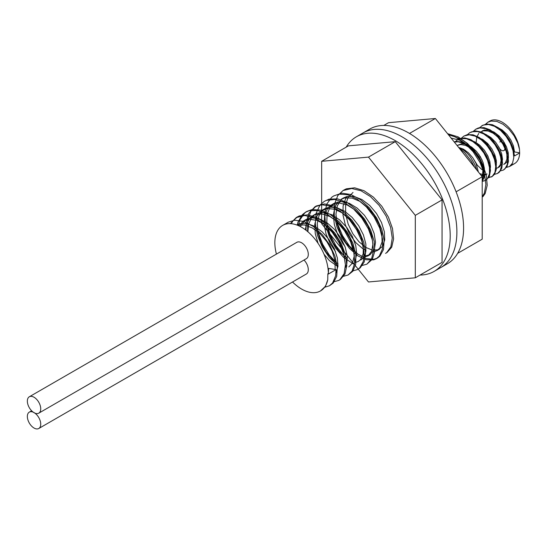 <?xml version="1.0" encoding="UTF-8"?>
<svg xmlns="http://www.w3.org/2000/svg" width="547" height="547" viewBox="0 0 547 547"><rect width="100%" height="100%" fill="white"/><g stroke="black" fill="none" stroke-linecap="round" stroke-linejoin="round"><path stroke-width="0.82" d="M500.402 141.762A4.732 2.728 -120 0 0 499.801 141.967M504.375 142.815A4.732 2.728 -120 0 1 502.83 142.658L502.16 143.047A4.732 2.728 60 0 1 504.696 147.184A4.732 2.728 60 0 1 503.862 150.541L504.525 150.158A4.732 2.728 -120 0 0 503.466 143.252M499.083 135.957A4.732 2.728 -120 0 0 501.708 141.974L501.599 142.035M511.602 164.64A24.594 14.201 -120 0 0 514.563 163.608A24.594 14.201 -120 0 0 519.65 152.975L519.479 149.352A24.594 14.201 -120 0 0 507.746 126.412A24.594 14.201 -120 0 0 489.968 121.01A24.594 14.201 -120 0 0 488.984 121.673M484.943 134.083A24.594 14.201 -120 0 0 484.998 134.699M486.864 142.733A24.594 14.201 -120 0 0 495.568 156.975M501.695 162.049A24.594 14.201 -120 0 0 502.214 162.356M519.479 149.352L517.715 142.986L514.036 135.697L508.963 129.201L503.028 124.251L496.867 121.42L491.138 121.058L487.849 122.234L485.162 124.525M505.982 167.539L509.565 166.493L512.566 163.047L513.79 157.611L513.052 150.822L510.406 143.471L506.112 136.408L500.614 130.453L494.509 126.302L488.444 124.442L483.063 125.106L479.138 127.998M499.965 171.013L503.411 170.042L504.949 168.845L507.267 164.531L507.705 158.466L506.18 151.348L502.823 144.011L497.982 137.304L492.163 131.998L485.996 128.73L480.129 127.882L475.808 129.181L473.121 131.478M493.941 174.493L497.394 173.522L500.081 170.828L501.661 165.727L501.305 159.143L499.008 151.834L495.001 144.654L489.695 138.425L483.657 133.885L477.531 131.56L471.972 131.738L469.791 132.661L467.097 134.952M487.924 177.966L492.273 176.38L494.926 172.462L495.732 166.685L494.584 159.703L491.555 152.346L486.96 145.447L481.285 139.827L475.131 136.128L469.155 134.794L464 136.005L461.087 138.425M482.201 181.419L485.353 180.469L487.527 178.534L489.469 173.796L489.483 167.437L487.548 160.203L483.842 152.928L478.748 146.459L472.799 141.543L466.639 138.767L460.923 138.453L457.75 139.608L455.063 141.905M482.201 180.941L483.692 174.855L482.912 168.045L480.225 160.695L475.904 153.645L470.386 147.724L464.273 143.615L458.215 141.81L454.318 142.056M519.65 152.975L514.529 155.936L513.612 153.878M454.181 141.885L456.335 141.406L462.147 142.049L468.321 145.14L474.187 150.295L479.131 156.921L482.625 164.237L484.307 171.402L484.02 177.584L482.201 181.631M457.75 139.608L459.323 138.753L464.622 137.885L470.659 139.547L476.786 143.533L482.351 149.365L486.762 156.367L489.551 163.731L490.447 170.589L489.38 176.161L486.509 179.785L485.353 180.469M463.767 136.135L467.357 134.624L473.032 134.781L479.186 137.42L485.162 142.227L490.324 148.62L494.126 155.874L496.17 163.136L496.266 169.563L494.44 174.411L492.102 176.572L488.17 177.556M469.791 132.654L475.575 130.904L481.517 132.087L487.678 135.656L493.401 141.181L498.071 148.025L501.202 155.382L502.467 162.404L501.77 168.278L499.226 172.312L497.394 173.522M475.808 129.181L478.42 127.93L483.924 127.601L490.037 129.783L496.102 134.206L501.469 140.353L505.565 147.505L507.965 154.835L508.443 161.481L506.973 166.685L503.418 170.042M481.832 125.707L486.556 124.012L492.382 124.716L498.549 127.854L504.409 133.051L509.325 139.697L512.778 147.02L514.529 155.936M458.974 147.847A19.863 11.466 -120 0 1 471.671 159.081L474.858 164.633L476.772 169.994M482.139 176.667L484.061 173.16L484.382 168.312L483.11 162.603L480.355 156.709L476.396 151.307L471.637 147.04L466.584 144.408L461.777 143.731L457.06 145.468L460.772 144.538L465.62 145.399L470.666 148.203L475.37 152.599L479.24 158.069L481.866 163.984L482.987 169.638L482.522 174.377L481.743 176.175M478.393 146.097L483.145 151.321L486.529 157.057L488.683 163.621M485.647 174.842L481.169 175.457M463.918 150.418L463.897 149.413M484.416 142.623L490.727 150.193L493.579 156.073L494.7 160.121M484.41 171.04L481.647 169.358L477.374 165.256L472.601 157.543M469.962 147.362L469.914 145.933M490.427 139.143L494.529 143.505L498.105 149.153L500.361 155.068L501.079 160.544L500.211 164.955L497.893 167.765L495.698 168.572M490.427 167.567L489.428 167.04M482.153 160.182L478.625 154.069M475.986 143.888L476.779 136.969M476.799 136.907L478.762 133.454M480.075 132.244L483.411 130.795L488.088 131L493.134 133.201L498.002 137.133L502.187 142.323L505.25 148.169L506.878 153.98L506.925 159.081L505.421 162.876L503.705 164.415L505.141 163.587L507.055 161.762L508.423 157.83L508.225 152.634L506.454 146.787L503.274 140.976L499.001 135.875L494.091 132.087L489.066 130.063L484.444 130.049L482.263 130.918M496.45 164.086L495.445 163.56M488.177 156.709L484.642 150.596M482.003 140.408L481.955 138.986M502.467 132.196L505.893 135.711L509.654 141.256L512.758 149.693M495.069 126.589L497.175 127.205L502.221 130.008L506.919 134.412L510.782 139.888L513.401 145.796L514.542 151.943L513.414 152.592M483.459 139.936L483.698 141.926M495.056 161.529L496.485 162.507M477.442 143.417L477.675 145.399M489.032 165.003L490.468 165.98M497.688 167.888L499.596 166.753L501.79 163.779L502.515 159.245L501.647 153.7L499.254 147.779L495.575 142.186L490.974 137.577L485.948 134.48L483.028 133.536M471.418 146.89L471.658 148.873M483.015 168.483L484.451 169.454M495.739 167.314L496.259 165.515L496.327 160.483L494.803 154.698L491.828 148.832L487.705 143.574L482.871 139.54L476.998 137.01M465.401 150.363L465.545 151.71M479.698 173.631L483.548 174.753L487.076 174.014M489.722 170.794L490.461 167.013L489.852 161.584L487.698 155.683L484.198 149.994L479.719 145.181L474.728 141.81L470.981 140.49M478.379 171.984L476.102 163.587L472.799 157.816L468.451 152.825L463.5 149.187L458.591 147.369M514.542 151.943L519.356 152.798M503.862 150.541A4.732 2.728 60 0 1 498.488 146.398M502.16 143.047A4.732 2.728 -120 0 0 504.067 143.054A4.732 2.728 -120 0 0 504.416 142.774M498.679 135.567A4.732 2.728 -120 0 0 498.42 137.803M324.556 287.284L329.362 285.821L332.603 282.977L335.639 275.756L336.049 269.609L328.35 274.054A37.839 21.846 -120 0 0 312.016 235.723A37.839 21.846 -120 0 0 282.676 225.391A37.839 21.846 -120 0 0 276.426 254.109M482.201 196.756L484.368 193.084L485.9 184.428L484.416 173.823L480.02 162.5L473.155 151.772L464.54 142.883L455.09 136.873L448.458 134.767M344.405 189.761L346.374 188.804L354.668 187.819L364.015 190.712L373.41 197.132L381.854 206.315L388.445 217.186L392.493 228.496L393.601 238.916L391.7 247.251L387.057 252.509L385.546 253.384L386.674 252.639L390.866 246.786L392.254 238.007L390.62 227.34L386.086 216.01L379.119 205.344L370.435 196.578L360.972 190.732L351.742 188.503L343.031 190.547L337.779 195.587L334.511 204.175L334.238 214.985L336.931 226.834L342.237 238.41L349.485 248.447L357.813 255.832L366.216 259.77L373.683 259.846L376.186 258.786L379.317 256.078L382.421 248.94L382.592 239.258L379.748 228.161L374.155 216.947L366.394 206.91L357.28 199.217L347.789 194.773L338.935 194.11L333.663 195.956L331.66 197.344L326.744 204.134L324.665 213.747L325.615 225.132L329.431 237.036L335.619 248.133L343.42 257.213L353.328 263.955M361.437 265.692L366.866 264.174L371.543 258.963L373.492 250.67L372.432 240.27L368.425 228.967L361.868 218.075L353.451 208.858L344.056 202.39L334.702 199.443L326.388 200.366L324.303 201.364L319.988 205.104L316.173 213.145L315.325 223.62L317.472 235.374L322.327 247.1L329.267 257.521L338.005 265.883M352.077 271.1L357.451 269.603L359.694 267.886L363.324 261.336L364.063 252.058L361.786 241.138L356.678 229.843L349.273 219.484L340.343 211.265L330.846 206.151L321.793 204.749L314.935 206.773L308.74 213.412L306.101 222.561L306.053 230.273M342.709 276.502L348.09 275.011L352.124 271.025L354.62 263.257L354.141 253.172L350.668 241.938L344.555 230.868L336.426 221.241L327.147 214.185L317.704 210.52L309.117 210.704L305.575 212.181L302.293 214.745L297.951 222.212L297.178 225.138M333.349 281.917L338.723 280.42L339.981 279.572L344.111 273.63L345.43 264.796L343.714 254.095L339.119 242.772L332.097 232.133L323.386 223.429L313.916 217.665L304.706 215.525L296.207 217.583L290.334 223.634M327.756 279.777L325.554 286.197L320.515 290.929A37.839 21.846 -120 0 0 327.756 279.777L327.844 273.753L328.35 274.054M282.676 225.391L288.214 222.198L294.73 220.202L303.749 221.446L313.246 226.424L322.217 234.533L329.704 244.824L334.914 256.105L337.314 267.066L336.692 276.433L333.171 283.114L329.362 285.828M291.25 223.696L293.062 220.797L297.582 216.79L299.366 215.915L307.626 214.827L316.959 217.631L326.368 223.969L334.846 233.09L341.485 243.941L345.608 255.251L346.791 265.712L344.959 274.109L340.378 279.455L338.723 280.42M298.327 225.61L299.879 219.901L304.693 212.981L306.949 211.388L311.886 209.597L320.692 210.096L330.183 214.397L339.331 221.973L347.167 231.942L352.856 243.135L355.817 254.259L355.769 264.016L352.774 271.278L348.09 275.011M307.653 231.566L307.722 219.997L310.874 211.306L316.31 205.973L324.672 203.922L333.875 205.993L343.345 211.71L352.077 220.379L359.133 230.991L363.769 242.314L365.526 253.035L364.261 261.91L360.172 267.9L357.458 269.603M336.911 263.148L329.315 255.059L322.682 244.318L318.265 232.489L317.328 228.154M324.303 201.364L329.096 199.129L337.663 198.889L347.099 202.493L356.391 209.508L364.548 219.101L370.695 230.157L374.21 241.398L374.743 251.511L372.288 259.326L366.818 264.201M346.306 257.767L343.359 255.025L335.769 245.514L329.95 234.184L326.696 222.759M333.663 195.956L341.766 193.153L350.798 194.493L360.302 199.552L369.246 207.73L376.685 218.062L381.833 229.35L384.158 240.29L383.461 249.603L379.871 256.208L377.56 257.993L373.861 259.319L366.162 258.56L357.704 253.979L349.492 246.061L342.525 235.668L337.636 223.949L336.056 217.337M447.59 133.687L458.133 136.887L467.5 143.458L475.876 152.75L482.351 163.676L486.262 174.972L487.227 185.317L485.175 193.522L482.885 196.729M292.536 281.999A37.839 21.846 -120 0 0 320.515 290.929M456.636 137.618A31.22 18.024 60 0 1 478.96 158.692L474.844 152.668L467.699 145.283L459.822 140.244L451.152 138.118M474.659 167.361L471.193 160.996L464.718 152.736L458.659 147.458M353 192.441L347.981 197.624L345.588 205.118L345.677 214.301L348.186 224.174L352.781 233.644L358.88 241.678L365.731 247.401L372.514 250.191L378.387 249.767L382.633 246.212L384.726 239.955L384.356 231.75L381.512 222.547L376.466 213.433L369.724 205.46L361.998 199.573L354.107 196.469L346.88 196.53L343.639 197.85L341.089 199.785L337.321 205.904L335.954 214.212L337.082 223.819L340.521 233.651L345.827 242.642L352.343 249.801L356.781 253.056M364.138 255.743L365.758 255.811L370.169 254.615L374.428 249.295L375.509 242.116L374.093 233.364L370.278 224.065L364.452 215.306L357.205 208.106L349.307 203.313L341.588 201.508L334.88 202.923L329.868 207.436L327.079 214.568L326.764 223.538L328.897 233.371L333.185 242.984L339.085 251.319L347.42 258.464M360.801 260.023L363.352 257.801L365.82 251.948L365.854 243.996L363.406 234.889L358.688 225.679L352.186 217.453L344.562 211.169L336.637 207.58L329.253 207.115L324.911 208.66L323.174 209.863L319.045 215.545L317.274 223.559L318.005 233.022L321.089 242.895L326.135 252.092L332.501 259.613L338.053 263.866M354.723 262.136L356.774 254.232L355.762 245.671L352.323 236.386L346.784 227.463L339.721 219.949L331.872 214.711L324.07 212.393L317.144 213.289L315.544 214.068L311.817 217.316L308.638 224.072L307.872 231.75M345.355 267.545L346.846 263.88L347.29 256.215L345.239 247.223L340.87 237.952L334.614 229.501L327.12 222.841L319.188 218.773L311.653 217.781L305.322 220.017L300.248 226.526M335.995 272.953L337.971 266.3L337.369 257.958L334.313 248.721L329.082 239.661L322.217 231.853L314.443 226.191L306.573 223.374L299.455 223.737L296.679 224.954M328.357 273.589L328.658 268.392L328.043 268.748M336.049 269.609L328.658 268.392M297.171 225.138L304.529 224.961L312.412 227.996L320.152 233.822L326.921 241.76L332.015 250.861L334.908 260.071L335.174 269.466M298.778 225.808L303.592 220.961L309.568 219.238L317.157 220.448L325.082 224.721L332.514 231.531L338.661 240.078L342.88 249.364L344.781 258.649M305.376 229.761L306.197 225.015L309.54 218.438L312.959 215.559L314.997 214.609L322.012 213.945L329.848 216.482L337.663 221.897L344.644 229.549L350.053 238.526L353.335 247.798L354.169 256.269L352.521 262.943L348.856 266.922M337.937 266.649L329.444 260.652L324.036 254.28M318.067 243.319L315.291 233.822L314.737 224.434L316.679 216.557L320.959 211.06L327.147 208.53L334.6 209.221L342.531 213.022L350.101 219.463L356.5 227.791L361.075 237.029L363.352 246.095L363.14 253.924L360.507 259.606L358.223 261.514L354.682 262.649M335.523 251.661L330.244 243.839L326.087 234.171L324.118 224.366L324.61 215.491L327.571 208.523L331.687 204.742L339.523 203.019L347.277 205.043L355.153 210.027L362.326 217.371L368.035 226.205L371.687 235.497L372.931 244.167L371.68 251.203L368.138 255.764L364.042 257.247M344.89 246.253L342.825 243.559L337.629 234.472L334.34 224.619L333.383 215.074L334.921 206.889L337.971 201.836M343.639 197.843L341.055 199.34L344.76 197.911L352.063 198.076L359.974 201.392L367.652 207.45L374.298 215.532L379.208 224.694L381.874 233.856L382.073 241.959L379.823 248.044L376.951 250.704L373.41 251.839M366.032 250.43L362.668 248.584L355.837 242.677L349.82 234.513L345.355 224.974L343.003 215.115L343.085 206.021L345.656 198.677L347.338 196.421M383.796 125.427L388.555 122.678L435.378 118.494L482.201 176.743L482.201 239.176L457.654 253.343M456.095 191.812L482.201 176.743M409.505 133.434L435.378 118.494M321.663 161.297L321.663 223.723L368.487 281.972L415.31 277.794L442.065 262.341L442.065 199.915L395.242 141.666L348.418 145.851L321.663 161.297L368.487 157.112L395.242 141.666M415.31 277.794L415.31 215.361L442.065 199.915M415.31 215.361L368.487 157.112M346.21 147.122A77.722 44.875 60 0 1 356.384 136.784A77.722 44.875 60 0 1 395.242 140.634A77.722 44.875 60 0 1 446.017 209.125A77.722 44.875 60 0 1 434.106 271.408A77.722 44.875 60 0 1 420.069 275.045M356.384 136.784L363.071 132.928A77.722 44.875 60 0 1 401.936 136.777A77.722 44.875 60 0 1 452.704 205.262A77.722 44.875 60 0 1 440.793 267.545L447.48 263.681A77.722 44.875 60 0 0 459.398 201.399A77.722 44.875 60 0 0 408.623 132.914A77.722 44.875 60 0 0 369.758 129.065L363.071 132.928A77.722 44.875 60 0 1 401.936 136.777A77.722 44.875 60 0 1 452.704 205.262A77.722 44.875 60 0 1 440.793 267.545L434.106 271.408M40.731 424.178A9.456 5.463 -120 0 0 36.601 414.653A9.456 5.463 -120 0 0 29.312 412.123A9.456 5.463 -120 0 0 29.312 423.043A9.456 5.463 -120 0 0 38.769 428.506A9.456 5.463 -120 0 0 40.731 424.178M38.769 428.506L306.327 274.033A9.456 5.463 -120 0 0 308.289 269.698A9.456 5.463 -120 0 0 304.016 260.03M40.731 408.835A9.456 5.463 -120 0 0 36.601 399.317A9.456 5.463 -120 0 0 29.312 396.78A9.456 5.463 -120 0 0 29.312 407.706A9.456 5.463 -120 0 0 38.769 413.17A9.456 5.463 -120 0 0 40.731 408.835M38.769 413.17L306.327 258.697A9.456 5.463 -120 0 0 308.289 254.362A9.456 5.463 -120 0 0 304.159 244.844A9.456 5.463 -120 0 0 296.871 242.307L29.312 396.78M489.968 121.01L487.849 122.227M514.563 163.608L509.435 166.568M492.102 176.578L491.377 176.996M504.067 143.054L504.45 142.829M344.405 189.754L343.031 190.547M316.31 205.973L314.935 206.773M306.942 211.381L305.568 212.174M297.582 216.79L296.207 217.583M377.56 257.999L376.186 258.793M334.272 203.252L331.687 204.742M324.904 208.66L322.327 210.151M315.544 214.068L312.959 215.559M306.176 219.47L303.592 220.961M379.536 249.213L376.951 250.704M370.169 254.622L367.584 256.112M29.312 412.123L31.623 410.783"/></g></svg>
